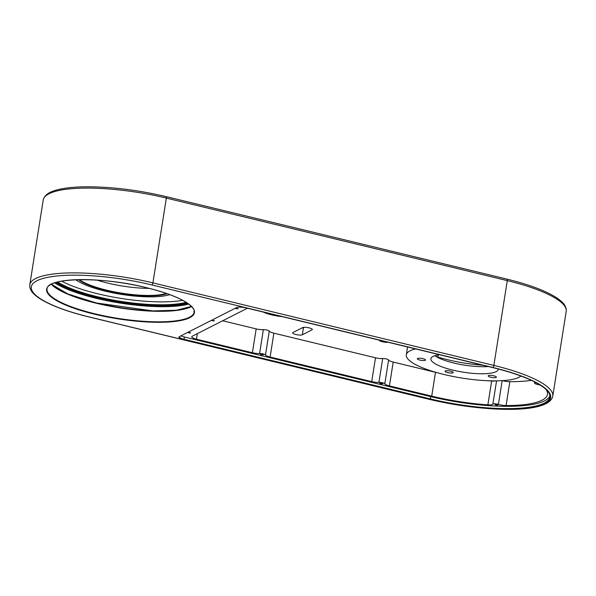 <?xml version="1.0" encoding="UTF-8"?>
<svg xmlns="http://www.w3.org/2000/svg" width="596" height="596" viewBox="0 0 596 596"><rect width="100%" height="100%" fill="white"/><g stroke="black" fill="none" stroke-linecap="round" stroke-linejoin="round"><path stroke-width="0.89" d="M490.836 377.268A4.15 0.998 -171 0 0 496.379 377.186A4.15 0.998 -171 0 0 493.726 375.8A4.15 0.998 -171 0 0 488.184 375.89A4.15 0.998 -171 0 0 490.836 377.268M447.7 372.604A4.15 0.998 -171 0 0 453.243 372.522A4.15 0.998 -171 0 0 450.591 371.137A4.15 0.998 -171 0 0 445.048 371.219A4.15 0.998 -171 0 0 447.7 372.604M419.971 360.118A4.15 0.998 -171 0 0 425.514 360.029A4.15 0.998 -171 0 0 422.862 358.65A4.15 0.998 -171 0 0 417.319 358.732A4.15 0.998 -171 0 0 419.971 360.118M482.983 365.236A55.286 13.358 9 0 1 447.529 359.693A55.286 13.358 9 0 1 435.944 356.475M415.613 348.928A58.974 14.252 -171 0 0 406.308 354.821A58.974 14.252 -171 0 0 444.005 374.482A58.974 14.252 -171 0 0 520.986 376.069M407.634 346.999A58.974 14.252 -171 0 0 407.426 347.759L406.308 354.821M537.078 383.25L538.456 384.033M380.702 383.705L382.677 383.675L381.731 383.183L379.764 383.213L380.702 383.705M261.376 354.814L263.343 354.784L260.43 354.322L261.376 354.814M495.947 405.116L497.913 405.086L496.975 404.595L495.008 404.624L495.947 405.116M187.837 332.345L188.738 332.903L190.705 332.873L187.964 332.277M235.353 308.221L236.254 308.773L238.221 308.743L235.48 308.154M211.595 320.283L212.496 320.834L214.463 320.804L211.722 320.216M149.283 288.382A48.842 11.801 9 0 1 107.72 283.085A48.842 11.801 9 0 1 97.074 280.113M75.722 279.733A52.523 12.695 -171 0 0 105.254 291.153A52.523 12.695 -171 0 0 169.704 294.618M387.944 342.231A5.066 1.222 9 0 1 382.379 341.754A5.066 1.222 9 0 1 379.138 340.1M295.892 334.535A5.066 1.222 9 0 1 292.651 332.851A5.066 1.222 9 0 1 292.971 332.508L302.604 327.614A5.066 1.222 9 0 1 308.281 327.681A5.066 1.222 9 0 1 312.297 329.543A5.066 1.222 9 0 1 311.976 329.886L302.343 334.773A5.066 1.222 9 0 1 295.892 334.535M540.103 385.023A7.376 1.781 -171 0 0 537.667 384.45A3.688 0.894 9 0 1 536.944 384.301A3.688 0.894 9 0 1 534.59 383.072A3.688 0.894 9 0 1 535.156 382.707A7.376 1.781 -171 0 0 535.715 382.52M502.532 380.643A7.376 1.781 -171 0 0 503.516 380.896A7.376 1.781 -171 0 0 509.841 381.701A86.621 20.927 -171 0 0 531.327 380.352M546.025 389.419A86.621 20.927 9 0 1 547.448 394.381A86.621 20.927 9 0 1 506.071 405.548A7.376 1.781 9 0 1 499.739 404.744A7.376 1.781 9 0 1 498.412 404.386A3.688 0.894 -171 0 0 492.862 404.177A7.376 1.781 9 0 1 487.871 404.87A86.621 20.927 9 0 1 431.72 396.146L389.434 385.91A7.376 1.781 9 0 1 384.815 383.831A3.688 0.894 -171 0 0 378.907 382.401A7.376 1.781 9 0 1 371.718 381.626L270.107 357.026A7.376 1.781 9 0 1 265.481 354.948A3.688 0.894 -171 0 0 259.58 353.517A7.376 1.781 9 0 1 252.391 352.735L196.471 339.199A7.376 1.781 9 0 1 191.756 336.74A7.376 1.781 9 0 1 192.217 336.248L247.429 308.214M61.634 281.141A74.455 17.992 -171 0 0 97.811 293.798A74.455 17.992 -171 0 0 182.674 300.31M439.587 354.732A34.099 8.24 -171 0 0 430.878 358.71A34.099 8.24 -171 0 0 452.677 370.079A34.099 8.24 -171 0 0 498.226 369.378A34.099 8.24 -171 0 0 498.256 368.984M434.775 355.708A34.099 8.24 -171 0 0 453.794 363.009A34.099 8.24 -171 0 0 488.31 366.525M222.673 320.782L256.168 328.895A7.376 1.781 -171 0 0 263.358 329.67A3.688 0.894 9 0 1 269.258 331.1A7.376 1.781 -171 0 0 273.884 333.179L375.495 357.779A7.376 1.781 -171 0 0 382.684 358.554A3.688 0.894 9 0 1 388.592 359.984A7.376 1.781 -171 0 0 393.211 362.07L435.497 372.306A86.621 20.927 -171 0 0 437.352 372.746M487.737 380.725A86.621 20.927 -171 0 0 491.648 381.03A7.376 1.781 -171 0 0 495.552 380.874M282.184 316.625A18.618 4.5 9 0 1 263.283 312.051M304.243 327.316L303.468 327.711A5.066 1.222 9 0 1 301.822 328.016M183.873 339.72A7.741 1.87 9 0 1 179.24 336.718A7.741 1.87 9 0 1 179.411 336.621L236.56 307.603A7.741 1.87 9 0 1 246.416 307.968L492.75 367.598A89.75 21.687 9 0 1 548.178 391.743A89.75 21.687 9 0 1 519.436 408.722A89.75 21.687 9 0 1 430.208 399.35L183.873 339.72L184.06 339.303L430.394 398.933A89.385 21.598 -171 0 0 549.817 397.107A89.385 21.598 -171 0 0 548.022 391.55M180.975 335.824A7.376 1.781 -171 0 0 184.425 337.008L430.759 396.638L430.208 399.35M549.87 395.938A89.385 21.598 9 0 1 430.759 396.638M179.478 336.584A7.376 1.781 -171 0 0 179.351 336.844A7.376 1.781 -171 0 0 184.06 339.303L184.425 337.008M265.637 312.624A18.431 4.455 -171 0 0 278.965 315.85M264.497 312.349A18.431 4.455 -171 0 0 280.537 316.23M47.054 288.941A74.455 17.992 -171 0 0 94.652 313.757A74.455 17.992 -171 0 0 194.132 312.237C193.566 310.069 195.786 310.546 189.386 304.593C181.214 298.38 166.94 292.755 146.571 287.712C101.886 276.253 46.577 277.527 47.054 288.941M94.466 314.181A74.828 18.081 9 0 1 51.323 284.188A74.828 18.081 9 0 1 146.601 287.704A74.828 18.081 9 0 1 189.744 317.698A74.828 18.081 9 0 1 94.466 314.181M167.141 293.694A49.207 11.89 9 0 1 106.416 290.572A49.207 11.89 9 0 1 78.448 279.651M79.275 279.636A48.842 11.801 -171 0 0 106.595 290.148A48.842 11.801 -171 0 0 166.359 293.426M191.554 306.53A74.455 17.992 9 0 1 96.314 303.252A74.455 17.992 9 0 1 51.271 284.307M51.316 284.285A74.828 18.081 -171 0 0 96.239 302.962M186.772 302.723A74.828 18.081 9 0 1 97.163 297.136A74.828 18.081 9 0 1 56.985 282.161M57.641 281.99A74.455 17.992 -171 0 0 97.349 296.711A74.455 17.992 -171 0 0 186.205 302.358M188.753 304.102A77.406 18.707 9 0 1 96.157 298.298A77.406 18.707 9 0 1 54.676 282.869M55.905 282.474A76.668 18.528 -171 0 0 96.522 297.456A76.668 18.528 -171 0 0 187.71 303.349M85.362 300.056A77.406 18.707 -171 0 0 95.457 302.708A77.406 18.707 -171 0 0 154.26 310.97M498.412 404.386L502.167 380.665M89.072 316.916L430.014 399.454A90.309 21.821 -171 0 0 545.005 403.701A90.309 21.821 -171 0 0 492.937 367.501L151.995 284.97A90.309 21.821 -171 0 0 37.004 280.723A90.309 21.821 -171 0 0 89.072 316.916A1.84 0.566 103.6 0 1 88.916 316.938C74.582 313.459 62.371 309.518 52.292 305.13C44.089 301.554 38.04 297.911 34.143 294.215C30.895 291.22 29.45 288.069 29.8 284.761A92.149 22.268 9 0 1 152.919 282.876L493.861 365.408A92.149 22.268 9 0 1 552.775 396.124L566.2 311.343A92.149 22.268 -171 0 0 507.293 280.627L493.861 365.408A1.84 0.566 103.6 0 1 492.937 367.501M197.35 333.641L196.471 339.199M252.391 352.735L256.168 328.895M506.071 405.548L509.841 381.701M435.497 372.306L431.72 396.146M389.434 385.91L393.211 362.07M371.718 381.626L375.495 357.779M270.107 357.026L273.884 333.179M487.871 404.87L491.648 381.03M265.481 354.948L269.258 331.1M259.58 353.517L263.358 329.67M378.907 382.401L382.684 358.554M384.815 383.831L388.592 359.984M492.862 404.177L496.557 380.866M535.156 382.707L535.223 382.26M437.904 357.086L438.246 354.918M506.928 279.181A1.84 0.566 103.6 0 1 507.084 279.159A1.84 0.566 103.6 0 1 507.293 280.627L166.351 198.088L152.919 282.876A1.84 0.566 103.6 0 1 151.995 284.97M165.986 196.65A1.84 0.566 103.6 0 1 166.142 196.628A1.84 0.566 103.6 0 1 166.351 198.088A92.149 22.268 -171 0 0 43.225 199.973L29.8 284.761M311.976 329.886L312.095 329.119M302.343 334.773L303.468 327.711M96.299 302.977A74.828 18.081 -171 0 0 191.51 306.486M51.39 284.24L67.996 294.029L96.276 302.954L152.971 310.926L176.401 310.233L191.45 306.426M534.59 383.072L534.754 382.021M552.775 396.124C549.125 414.272 483.9 412.171 429.858 399.476L88.916 316.938M43.225 199.973C45.013 192.97 53.566 190.526 61.127 188.962C67.504 187.695 75.185 186.988 84.163 186.816C109.955 186.57 137.274 189.841 166.142 196.628L507.084 279.159C521.418 282.646 533.629 286.579 543.708 290.967C551.911 294.551 557.96 298.186 561.857 301.881C565.105 304.884 566.55 308.035 566.2 311.343"/></g></svg>
